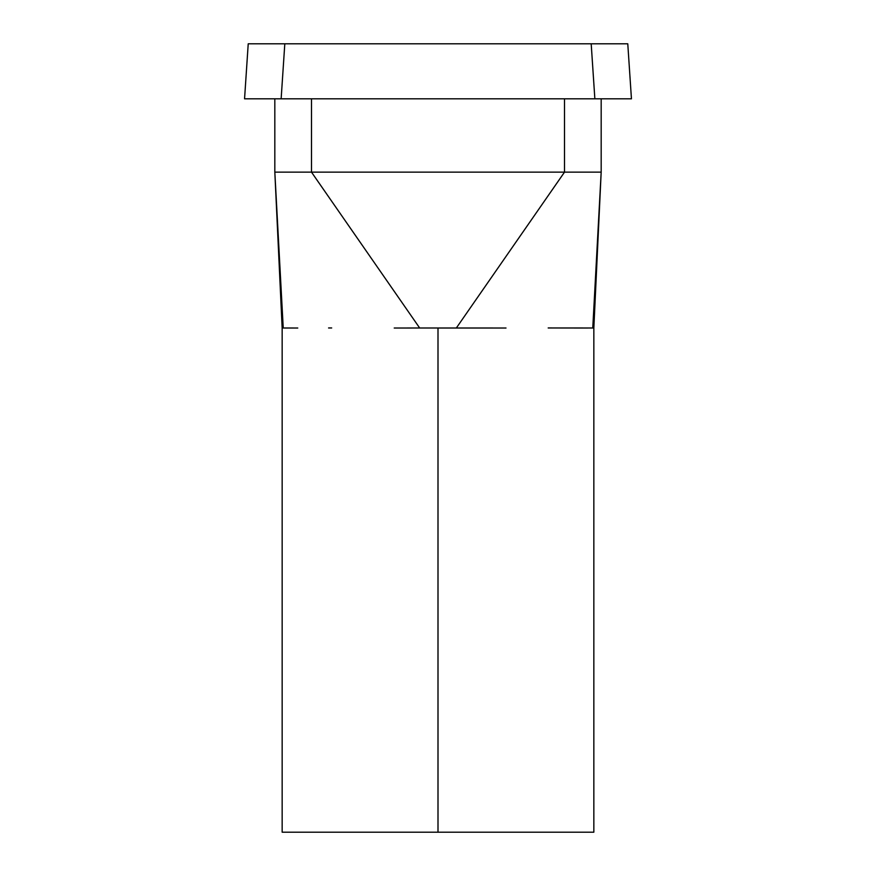 <?xml version="1.0" encoding="UTF-8"?>
<svg xmlns="http://www.w3.org/2000/svg" width="876" height="876" viewBox="0 0 876 876"><rect width="100%" height="100%" fill="white"/><g stroke="black" fill="none" stroke-linecap="round" stroke-linejoin="round"><path stroke-width="1.31" d="M506.01 328.018L456.33 327.996L506.01 328.018M587.676 328.029L548.179 327.963L592.767 327.996L601.177 172.145L592.767 327.996L593.84 327.996L592.767 327.996L601.177 172.145L564.505 172.145L456.33 327.996L438 327.996L438 832.2L593.84 832.2L438 832.2L438 327.996L419.67 327.996L481.778 328.029M548.967 327.963L551.946 327.963M594.859 98.813L620.734 98.813L594.859 98.813L592.165 58.473L594.859 98.813L244.557 98.813L255.266 98.813L244.557 98.813L248.226 43.8L627.774 43.8L284.81 43.8L281.141 98.813L594.859 98.813L591.19 43.8L594.859 98.813L631.443 98.813L627.774 43.8M282.16 832.2L438 832.2L282.16 832.2L282.16 327.996L297.774 328.018L282.16 327.996L274.823 172.145L283.233 327.996L288.434 328.029M328.566 327.963L331.686 327.963M394.222 328.029L419.67 327.996L311.495 172.145L419.67 327.996L311.495 172.145L311.495 98.813L311.495 172.145L274.823 172.145L274.823 98.813L274.823 172.145L283.233 327.996L274.823 172.145M456.33 327.996L564.505 172.145L311.495 172.145L564.505 172.145L564.505 98.813L564.505 172.145L456.33 327.996M288.324 328.029L283.233 327.996M601.177 98.813L601.177 172.145L601.177 98.813M620.734 98.813L631.443 98.813L620.734 98.813M591.19 43.8L617.065 43.8M281.141 98.813L284.81 43.8L258.935 43.8M601.177 172.145L593.84 327.996L593.84 832.2"/></g></svg>
